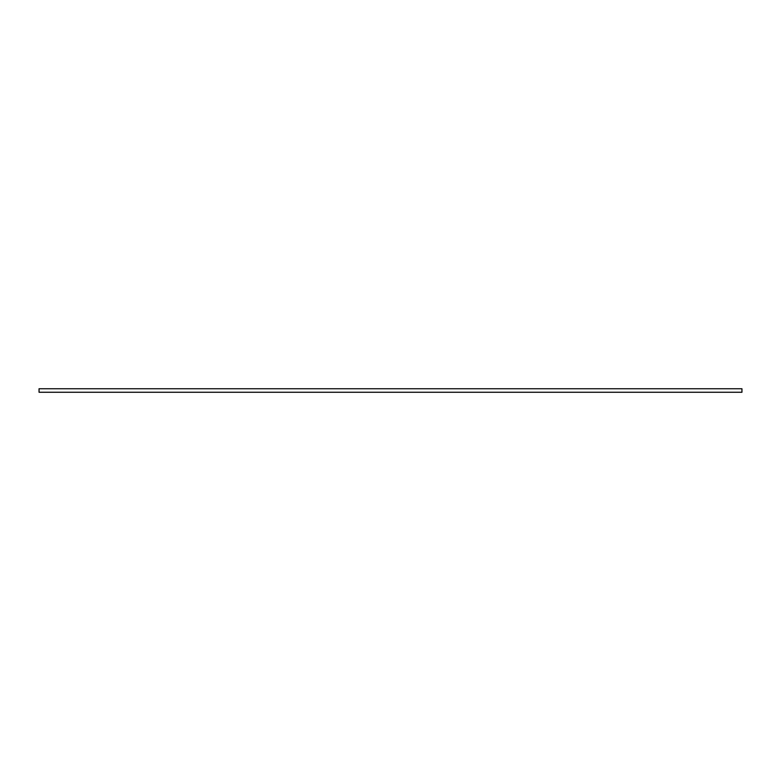 <?xml version="1.0" encoding="UTF-8"?>
<svg xmlns="http://www.w3.org/2000/svg" width="781" height="781" viewBox="0 0 781 781"><rect width="100%" height="100%" fill="white"/><g stroke="black" fill="none" stroke-linecap="round" stroke-linejoin="round"><path stroke-width="1.17" d="M741.95 388.743L39.05 388.743L39.05 392.257L741.95 392.257L741.95 388.743"/></g></svg>
